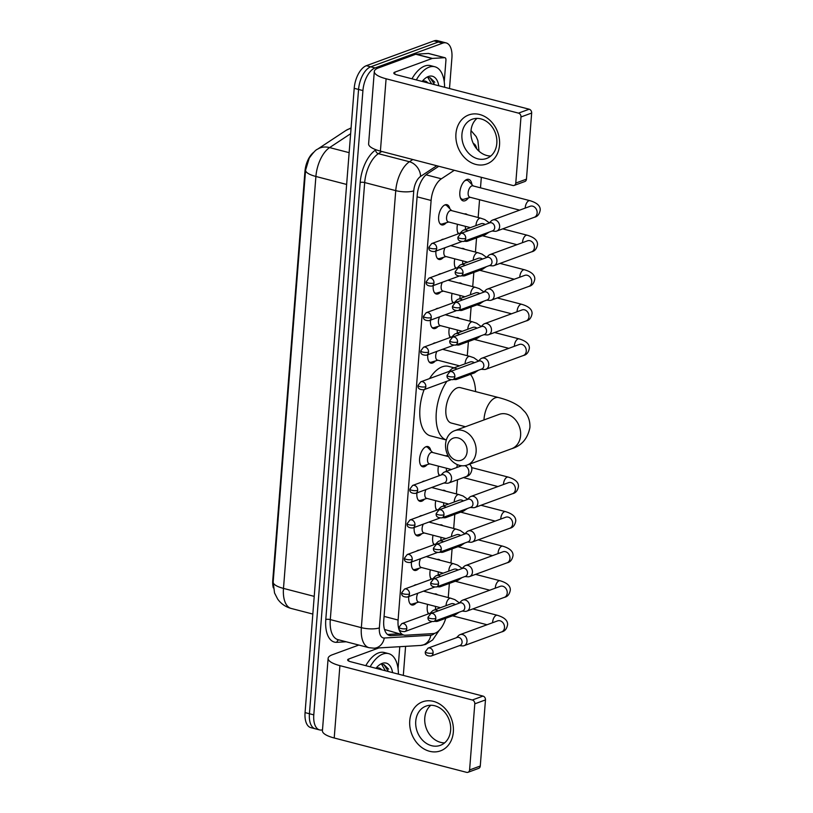 <?xml version="1.0" encoding="UTF-8"?>
<svg xmlns="http://www.w3.org/2000/svg" width="813" height="813" viewBox="0 0 813 813"><rect width="100%" height="100%" fill="white"/><g stroke="black" fill="none" stroke-linecap="round" stroke-linejoin="round"><path stroke-width="1.22" d="M446.185 222.782A10.447 5.285 -75.5 0 1 443.542 224.784A10.447 5.285 -75.5 0 1 441.703 224.906A10.447 5.285 -75.5 0 1 438.847 215.191A10.447 5.285 -75.5 0 1 445.118 204.825A10.447 5.285 -75.5 0 1 446.947 204.693A10.447 5.285 -75.5 0 1 449.833 208.738M443.471 257.325A10.447 5.285 -75.5 0 1 440.819 259.337A10.447 5.285 -75.5 0 1 438.99 259.459A10.447 5.285 -75.5 0 1 435.951 251.054M441.012 240.16A10.447 5.285 -75.5 0 1 442.394 239.378A10.447 5.285 -75.5 0 1 443.725 239.164M440.748 291.877A10.447 5.285 -75.5 0 1 438.105 293.879A10.447 5.285 -75.5 0 1 436.266 294.011A10.447 5.285 -75.5 0 1 433.227 285.607M438.298 274.713A10.447 5.285 -75.5 0 1 439.67 273.93A10.447 5.285 -75.5 0 1 441.012 273.717M438.024 326.43A10.447 5.285 -75.5 0 1 435.382 328.432A10.447 5.285 -75.5 0 1 433.542 328.564A10.447 5.285 -75.5 0 1 430.514 320.159M435.575 309.265A10.447 5.285 -75.5 0 1 436.957 308.483A10.447 5.285 -75.5 0 1 438.288 308.269M435.311 360.982A10.447 5.285 -75.5 0 1 432.668 362.984A10.447 5.285 -75.5 0 1 430.829 363.116A10.447 5.285 -75.5 0 1 427.79 354.712M432.862 343.818A10.447 5.285 -75.5 0 1 434.233 343.025A10.447 5.285 -75.5 0 1 435.575 342.822M427.15 464.64A10.447 5.285 -75.5 0 1 424.508 466.642A10.447 5.285 -75.5 0 1 422.669 466.774A10.447 5.285 -75.5 0 1 419.813 457.048A10.447 5.285 -75.5 0 1 426.083 446.683A10.447 5.285 -75.5 0 1 427.912 446.55A10.447 5.285 -75.5 0 1 430.799 450.595M424.437 499.192A10.447 5.285 -75.5 0 1 421.784 501.194A10.447 5.285 -75.5 0 1 419.955 501.316A10.447 5.285 -75.5 0 1 416.917 492.912M421.977 482.018A10.447 5.285 -75.5 0 1 423.36 481.235A10.447 5.285 -75.5 0 1 424.691 481.022M421.713 533.735A10.447 5.285 -75.5 0 1 419.071 535.747A10.447 5.285 -75.5 0 1 417.232 535.869A10.447 5.285 -75.5 0 1 414.193 527.464M419.264 516.57A10.447 5.285 -75.5 0 1 420.636 515.788A10.447 5.285 -75.5 0 1 421.977 515.574M418.99 568.287A10.447 5.285 -75.5 0 1 416.347 570.289A10.447 5.285 -75.5 0 1 414.508 570.421A10.447 5.285 -75.5 0 1 411.48 562.017M416.541 551.123A10.447 5.285 -75.5 0 1 417.923 550.34A10.447 5.285 -75.5 0 1 419.254 550.127M416.276 602.84A10.447 5.285 -75.5 0 1 413.634 604.842A10.447 5.285 -75.5 0 1 411.795 604.974A10.447 5.285 -75.5 0 1 408.756 596.569M413.817 585.675A10.447 5.285 -75.5 0 1 415.199 584.893A10.447 5.285 -75.5 0 1 416.53 584.679M468.44 197.884A11.108 5.62 -75.5 0 1 465.066 200.73A11.108 5.62 -75.5 0 1 463.115 200.872A11.108 5.62 -75.5 0 1 460.067 190.527A11.108 5.62 -75.5 0 1 466.743 179.5A11.108 5.62 -75.5 0 1 468.695 179.358A11.108 5.62 -75.5 0 1 471.906 184.561M458.349 233.809A11.108 5.62 -75.5 0 1 457.495 224.286M455.626 268.351A11.108 5.62 -75.5 0 1 454.782 258.839M452.912 302.903A11.108 5.62 -75.5 0 1 452.058 293.391M450.189 337.456A11.108 5.62 -75.5 0 1 449.345 327.944M439.315 475.666A11.108 5.62 -75.5 0 1 438.461 466.154M436.591 510.218A11.108 5.62 -75.5 0 1 435.748 500.696M433.878 544.761A11.108 5.62 -75.5 0 1 433.024 535.249M431.154 579.313A11.108 5.62 -75.5 0 1 430.311 569.801M428.441 613.866A11.108 5.62 -75.5 0 1 427.587 604.354M454.294 170.293L441.388 178.799A19.583 9.908 104.5 0 0 431.114 200.465L398.096 620.034A19.583 9.908 104.5 0 0 403.848 635.075A19.583 9.908 104.5 0 0 405.463 635.227L433.248 633.591A19.583 9.908 104.5 0 0 435.077 633.195A19.583 9.908 104.5 0 0 445.768 618.287M313.594 152.407A17.622 8.913 104.5 0 0 304.936 171.482L272.772 580.177A17.622 8.913 104.5 0 0 273.32 587.84M384.498 629.475L403.848 635.075M448.248 597.575L449.365 583.419M450.971 563.023L452.079 548.866M453.684 528.48L454.802 514.314M456.408 493.928L457.516 479.761M467.282 355.718L468.4 341.562M470.005 321.165L471.113 307.009M472.719 286.613L473.837 272.457M475.442 252.071L476.55 237.904M478.156 217.518L479.558 199.724M480.493 187.833L481.326 177.305M437.181 559.446A11.108 5.62 -75.5 0 1 438.786 559.425A11.108 5.62 -75.5 0 1 440.168 560.228M439.904 524.903A11.108 5.62 -75.5 0 1 441.5 524.873A11.108 5.62 -75.5 0 1 442.882 525.676M442.628 490.351A11.108 5.62 -75.5 0 1 444.223 490.32A11.108 5.62 -75.5 0 1 445.605 491.123M445.341 455.798A11.108 5.62 -75.5 0 1 446.937 455.768A11.108 5.62 -75.5 0 1 448.319 456.571M456.215 317.588A11.108 5.62 -75.5 0 1 457.821 317.568A11.108 5.62 -75.5 0 1 459.203 318.361M458.939 283.036A11.108 5.62 -75.5 0 1 460.534 283.015A11.108 5.62 -75.5 0 1 461.916 283.818M461.662 248.493A11.108 5.62 -75.5 0 1 463.258 248.463A11.108 5.62 -75.5 0 1 464.64 249.266M464.375 213.941A11.108 5.62 -75.5 0 1 465.971 213.91A11.108 5.62 -75.5 0 1 467.353 214.713M434.467 593.998A11.108 5.62 -75.5 0 1 436.063 593.978A11.108 5.62 -75.5 0 1 437.445 594.77M322.497 729.83A19.583 9.908 -75.5 0 1 319.55 729.901A19.583 9.908 -75.5 0 1 313.788 714.871L362.923 90.578A19.583 9.908 -75.5 0 1 375.078 67.946L442.699 43.16L438.339 42.022A19.583 9.908 -75.5 0 1 441.784 41.778A19.583 9.908 -75.5 0 0 438.339 42.022L370.718 66.818L438.339 42.022L433.979 40.894A19.583 9.908 -75.5 0 1 437.424 40.65L446.144 42.916A19.583 9.908 -75.5 0 1 451.906 57.947L449.498 88.536M362.923 90.578L358.563 89.44A19.583 9.908 -75.5 0 1 370.718 66.818A19.583 9.908 -75.5 0 0 358.563 89.44L309.428 713.733L358.563 89.44L354.204 88.312A19.583 9.908 -75.5 0 1 366.358 65.69L433.979 40.894M319.55 729.901L315.19 728.773A19.583 9.908 -75.5 0 1 309.428 713.733A19.583 9.908 -75.5 0 0 315.19 728.773L310.83 727.645A19.583 9.908 -75.5 0 1 305.068 712.605L354.204 88.312M405.596 646.345L403.309 675.41M442.699 43.16A19.583 9.908 -75.5 0 1 446.144 42.916M438.796 166.269L427.475 173.728A19.583 9.908 104.5 0 0 417.201 195.394L383.756 620.451A19.583 9.908 104.5 0 0 389.508 635.492A19.583 9.908 104.5 0 0 391.124 635.644L403.268 634.923M398.909 633.794L387.506 634.465M370.149 666.802A32.632 16.514 -75.5 0 1 382.913 654.038A32.632 16.514 -75.5 0 1 388.655 653.632A32.632 16.514 -75.5 0 1 398.421 674.14M365.789 665.674A32.632 16.514 -75.5 0 1 378.553 652.9A32.632 16.514 -75.5 0 1 384.295 652.504L388.655 653.632M375.952 668.306A22.845 11.555 -75.5 0 1 378.543 665.613A22.845 11.555 -75.5 0 1 382.181 663.388A22.845 11.555 -75.5 0 1 392.618 672.636M376.114 668.256A16.321 8.252 -75.5 0 1 376.236 668.215A16.321 8.252 -75.5 0 1 379.112 668.012A16.321 8.252 -75.5 0 1 381.704 669.8M380.901 669.597L378.909 667.961M388.604 669.129L383.98 664.638L381.764 664.526L385.423 670.766M388.462 671.558L383.858 664.607M453.339 731.995A26.107 21.25 69.9 0 1 429.579 751.283A26.107 21.25 69.9 0 1 409.752 720.674A26.107 21.25 69.9 0 1 433.512 701.385A26.107 21.25 69.9 0 1 453.339 731.995M415.748 721.202A20.884 17.002 -110.1 0 0 440.382 745.338A20.884 17.002 -110.1 0 0 450.626 730.257A20.884 17.002 -110.1 0 0 426.002 706.121A20.884 17.002 -110.1 0 0 415.748 721.202M444.599 742.879A20.884 17.002 69.9 0 1 424.782 717.899A20.884 17.002 69.9 0 1 430.809 705.267M399.762 646.691A3.262 1.646 104.5 0 1 399.752 647.097L398.055 668.652M358.818 645.055L332.344 654.76A26.107 7.439 4.5 0 0 328.117 658.367A26.107 7.439 4.5 0 0 339.905 665.644L472.312 700.003L482.993 696.091L350.586 661.721A6.524 1.86 -175.5 0 1 347.639 659.912A6.524 1.86 -175.5 0 1 348.696 659.008L378.929 647.92M328.117 658.367L322.426 730.714A26.107 7.439 4.5 0 0 334.214 737.991L466.621 772.35A3.262 2.652 -110.1 0 0 467.993 772.299A3.262 2.652 -110.1 0 0 469.589 769.941L480.27 766.029A3.262 2.652 69.9 0 1 478.664 768.376L467.993 772.299M482.993 696.091A3.262 2.652 69.9 0 1 485.473 699.912L474.792 703.834L469.589 769.941M474.792 703.834A3.262 2.652 -110.1 0 0 472.312 700.003M485.473 699.912L480.27 766.029M416.337 79.928A32.632 16.514 -75.5 0 1 429.101 67.164A32.632 16.514 -75.5 0 1 434.843 66.757A32.632 16.514 -75.5 0 1 444.609 87.265M411.978 78.8A32.632 16.514 -75.5 0 1 424.742 66.036A32.632 16.514 -75.5 0 1 430.484 65.629L434.843 66.757M422.14 81.432A22.845 11.555 -75.5 0 1 424.732 78.739A22.845 11.555 -75.5 0 1 428.36 76.513A22.845 11.555 -75.5 0 1 438.807 85.761M422.303 81.381A16.321 8.252 -75.5 0 1 422.425 81.341A16.321 8.252 -75.5 0 1 425.301 81.137A16.321 8.252 -75.5 0 1 427.882 82.926M427.089 82.723L425.097 81.087M434.792 82.265L430.168 77.763L427.953 77.652L431.612 83.891M434.65 84.684L430.047 77.733M467.099 451.733A11.748 9.563 -110.1 0 0 458.176 437.963A11.748 9.563 -110.1 0 0 447.485 446.642A11.748 9.563 -110.1 0 0 456.408 460.412A11.748 9.563 -110.1 0 0 467.099 451.733M445.595 443.928A18.272 14.878 69.9 0 1 454.558 430.727A18.272 14.878 69.9 0 1 476.113 451.845A18.272 14.878 69.9 0 1 467.15 465.046A18.272 14.878 69.9 0 1 445.595 443.928M499.304 414.325L499.05 414.417A18.272 14.878 -110.1 0 1 520.605 435.534A18.272 14.878 -110.1 0 1 511.631 448.725C521.499 445.839 527.586 438.786 529.913 427.597C530.208 421.815 528.663 416.713 525.279 412.293L520.879 407.73C515.798 403.482 508.369 400.098 498.593 397.567L460.453 387.669A18.272 9.248 104.5 0 0 457.241 387.892A18.272 9.248 104.5 0 0 446.266 406.033A18.272 9.248 104.5 0 0 451.276 423.045L465.463 426.734M470.432 374.366A35.894 18.16 -75.5 0 1 475.585 391.602M429.538 378.584A35.894 18.16 -75.5 0 1 442.211 366.815A35.894 18.16 -75.5 0 1 448.532 366.368L454.142 367.822M446.337 439.955A35.894 18.16 -75.5 0 1 436.103 416.591A35.894 18.16 -75.5 0 1 446.937 381.246M446.337 439.975L430.494 435.859A35.894 18.16 -75.5 0 1 424.122 389.61M459.406 645.664L462.414 645.898A5.874 4.787 -110.1 0 0 464.111 645.674A5.874 4.787 -110.1 0 0 466.997 641.427A5.874 4.787 -110.1 0 0 462.536 634.547A5.874 4.787 -110.1 0 0 460.067 634.638A5.874 4.787 -110.1 0 0 458.623 635.573L456.489 637.697M433.105 653.002A4.238 3.455 -110.1 0 1 431.022 656.071L459.995 645.441A4.238 3.455 -110.1 0 0 462.079 642.382A4.238 3.455 -110.1 0 0 458.857 637.412A4.238 3.455 -110.1 0 0 457.069 637.483L428.105 648.103L425.331 651.752A4.238 1.209 -175.5 0 0 427.252 652.93A4.238 1.209 4.5 0 0 433.105 653.002A4.238 3.455 -110.1 0 0 428.105 648.103M427.587 611.904A9.786 4.949 104.5 0 0 429.051 613.642M435.626 606.437A5.874 2.967 104.5 0 0 435.616 609.496M462.13 611.112L465.127 611.346A5.874 4.787 -110.1 0 0 466.835 611.122A5.874 4.787 -110.1 0 0 469.711 606.874A5.874 4.787 -110.1 0 0 465.249 599.994A5.874 4.787 -110.1 0 0 462.79 600.096A5.874 4.787 -110.1 0 0 461.347 601.02L459.203 603.144M435.819 618.449A4.238 3.455 -110.1 0 1 433.746 621.518L462.709 610.898A4.238 3.455 -110.1 0 0 464.792 607.829A4.238 3.455 -110.1 0 0 461.571 602.86A4.238 3.455 -110.1 0 0 459.792 602.931L430.819 613.551L428.055 617.199A4.238 1.209 -175.5 0 0 429.965 618.378A4.238 1.209 4.5 0 0 435.819 618.449A4.238 3.455 -110.1 0 0 430.819 613.551M430.311 577.352A9.786 4.949 104.5 0 0 431.774 579.09M438.339 571.885A5.874 2.967 104.5 0 0 438.329 574.943M464.843 576.559L467.851 576.793A5.874 4.787 -110.1 0 0 469.548 576.569A5.874 4.787 -110.1 0 0 472.434 572.332A5.874 4.787 -110.1 0 0 467.973 565.442A5.874 4.787 -110.1 0 0 465.514 565.543A5.874 4.787 -110.1 0 0 464.06 566.468L461.926 568.592M438.542 583.897A4.238 3.455 -110.1 0 1 436.459 586.966L465.432 576.346A4.238 3.455 -110.1 0 0 467.516 573.277A4.238 3.455 -110.1 0 0 464.294 568.307A4.238 3.455 -110.1 0 0 462.516 568.378L433.542 578.998L430.768 582.647A4.238 1.209 -175.5 0 0 432.689 583.825A4.238 1.209 4.5 0 0 438.542 583.897A4.238 3.455 -110.1 0 0 433.542 578.998M433.034 542.799A9.786 4.949 104.5 0 0 434.488 544.537M441.063 537.332A5.874 2.967 104.5 0 0 441.053 540.401M467.566 542.007L470.575 542.251A5.874 4.787 -110.1 0 0 472.272 542.017A5.874 4.787 -110.1 0 0 475.158 537.779A5.874 4.787 -110.1 0 0 470.697 530.889A5.874 4.787 -110.1 0 0 468.227 530.991A5.874 4.787 -110.1 0 0 466.784 531.915L464.64 534.039M441.266 549.354A4.238 3.455 -110.1 0 1 439.183 552.413L468.156 541.793A4.238 3.455 -110.1 0 0 470.229 538.724A4.238 3.455 -110.1 0 0 467.008 533.755A4.238 3.455 -110.1 0 0 465.229 533.826L436.256 544.446L433.492 548.094A4.238 1.209 -175.5 0 0 435.402 549.283A4.238 1.209 4.5 0 0 441.266 549.354A4.238 3.455 -110.1 0 0 436.256 544.446M435.748 508.247A9.786 4.949 104.5 0 0 437.211 509.985M443.786 502.79A5.874 2.967 104.5 0 0 443.776 505.849M470.28 507.454L473.288 507.698A5.874 4.787 -110.1 0 0 474.995 507.464A5.874 4.787 -110.1 0 0 477.871 503.227A5.874 4.787 -110.1 0 0 473.41 496.337A5.874 4.787 -110.1 0 0 470.951 496.438A5.874 4.787 -110.1 0 0 469.497 497.363L467.363 499.487M443.979 514.802A4.238 3.455 -110.1 0 1 441.896 517.861L470.869 507.241A4.238 3.455 -110.1 0 0 472.953 504.172A4.238 3.455 -110.1 0 0 469.731 499.202A4.238 3.455 -110.1 0 0 467.953 499.273L438.979 509.893L436.205 513.552A4.238 1.209 -175.5 0 0 438.126 514.731A4.238 1.209 4.5 0 0 443.979 514.802A4.238 3.455 -110.1 0 0 438.979 509.893M438.471 473.694A9.786 4.949 104.5 0 0 439.935 475.442M446.5 468.237A5.874 2.967 104.5 0 0 446.489 471.296M481.164 369.254L484.172 369.488A5.874 4.787 -110.1 0 0 485.869 369.265A5.874 4.787 -110.1 0 0 488.755 365.017A5.874 4.787 -110.1 0 0 484.284 358.137A5.874 4.787 -110.1 0 0 481.824 358.228A5.874 4.787 -110.1 0 0 480.381 359.163L478.237 361.287M454.853 376.592A4.238 3.455 -110.1 0 1 452.78 379.661L481.743 369.031A4.238 3.455 -110.1 0 0 483.826 365.972A4.238 3.455 -110.1 0 0 480.605 361.002A4.238 3.455 -110.1 0 0 478.827 361.074L449.853 371.693L447.089 375.342A4.238 1.209 -175.5 0 0 449 376.521A4.238 1.209 4.5 0 0 454.853 376.592A4.238 3.455 -110.1 0 0 449.853 371.693M449.345 335.495A9.786 4.949 104.5 0 0 450.809 337.232M457.373 330.027A5.874 2.967 104.5 0 0 457.373 333.086M483.877 334.702L486.885 334.936A5.874 4.787 -110.1 0 0 488.593 334.712A5.874 4.787 -110.1 0 0 491.469 330.464A5.874 4.787 -110.1 0 0 487.007 323.584A5.874 4.787 -110.1 0 0 484.548 323.686A5.874 4.787 -110.1 0 0 483.095 324.611L480.961 326.735M457.577 342.039A4.238 3.455 -110.1 0 1 455.493 345.108L484.467 334.489A4.238 3.455 -110.1 0 0 486.55 331.419A4.238 3.455 -110.1 0 0 483.329 326.45A4.238 3.455 -110.1 0 0 481.55 326.521L452.577 337.141L449.802 340.789A4.238 1.209 -175.5 0 0 451.723 341.968A4.238 1.209 4.5 0 0 457.577 342.039A4.238 3.455 -110.1 0 0 452.577 337.141M452.069 300.942A9.786 4.949 104.5 0 0 453.522 302.68M460.097 295.475A5.874 2.967 104.5 0 0 460.087 298.534M486.601 300.149L489.609 300.383A5.874 4.787 -110.1 0 0 491.306 300.16A5.874 4.787 -110.1 0 0 494.192 295.922A5.874 4.787 -110.1 0 0 489.731 289.032A5.874 4.787 -110.1 0 0 487.261 289.133A5.874 4.787 -110.1 0 0 485.818 290.058L483.674 292.182M460.3 307.487A4.238 3.455 -110.1 0 1 458.217 310.556L487.19 299.936A4.238 3.455 -110.1 0 0 489.263 296.867A4.238 3.455 -110.1 0 0 486.042 291.897A4.238 3.455 -110.1 0 0 484.263 291.969L455.29 302.588L452.526 306.237A4.238 1.209 -175.5 0 0 454.437 307.416A4.238 1.209 4.5 0 0 460.3 307.487A4.238 3.455 -110.1 0 0 455.29 302.588M454.782 266.39A9.786 4.949 104.5 0 0 456.245 268.127M462.821 260.922A5.874 2.967 104.5 0 0 462.81 263.991M489.314 265.597L492.322 265.841A5.874 4.787 -110.1 0 0 494.03 265.607A5.874 4.787 -110.1 0 0 496.906 261.369A5.874 4.787 -110.1 0 0 492.444 254.479A5.874 4.787 -110.1 0 0 489.985 254.581A5.874 4.787 -110.1 0 0 488.542 255.506L486.398 257.63M463.014 272.944A4.238 3.455 -110.1 0 1 460.93 276.003L489.904 265.384A4.238 3.455 -110.1 0 0 491.987 262.314A4.238 3.455 -110.1 0 0 488.765 257.345A4.238 3.455 -110.1 0 0 486.987 257.416L458.014 268.036L455.239 271.684A4.238 1.209 -175.5 0 0 457.16 272.873A4.238 1.209 4.5 0 0 463.014 272.944A4.238 3.455 -110.1 0 0 458.014 268.036M457.506 231.837A9.786 4.949 104.5 0 0 458.969 233.575M465.534 226.38A5.874 2.967 104.5 0 0 465.524 229.439M473.257 185.953L468.573 181.136A9.786 4.949 104.5 0 0 467.272 180.354A9.786 4.949 104.5 0 0 465.554 180.476A9.786 4.949 104.5 0 0 464.426 181.086M530.31 206.238L530.218 206.268A5.874 4.787 -110.1 0 1 537.159 212.701A5.874 4.787 -110.1 0 1 537.139 213.057A5.874 4.787 -110.1 0 1 534.263 217.305C537.474 216.675 539.466 214.236 540.228 209.988C540.401 205.882 536.966 202.772 529.934 200.669L472.831 185.842A5.874 2.967 104.5 0 0 471.794 185.913A5.874 2.967 104.5 0 0 468.268 191.746A5.874 2.967 104.5 0 0 469.873 197.213L519.67 210.14M492.038 231.044L495.046 231.288A5.874 4.787 -110.1 0 0 496.743 231.055A5.874 4.787 -110.1 0 0 499.629 226.817A5.874 4.787 -110.1 0 0 495.168 219.927A5.874 4.787 -110.1 0 0 492.698 220.028A5.874 4.787 -110.1 0 0 491.255 220.953L489.121 223.077M465.737 238.392A4.238 3.455 -110.1 0 1 463.654 241.451L492.627 230.831A4.238 3.455 -110.1 0 0 494.711 227.762A4.238 3.455 -110.1 0 0 491.479 222.792A4.238 3.455 -110.1 0 0 489.7 222.864L460.737 233.483L457.963 237.142A4.238 1.209 -175.5 0 0 459.884 238.321A4.238 1.209 4.5 0 0 465.737 238.392A4.238 3.455 -110.1 0 0 460.737 233.483M460.219 197.285A9.786 4.949 104.5 0 0 462.353 199.307A9.786 4.949 104.5 0 0 463.867 199.256A9.786 4.949 104.5 0 0 464.081 199.185M415.514 585.055A9.786 4.949 104.5 0 0 414.833 585.045M437.963 610.929A5.874 4.787 -110.1 0 0 436.215 610.085A5.874 4.787 -110.1 0 0 433.746 610.187A5.874 4.787 -110.1 0 0 432.303 611.112L430.168 613.236M432.486 612.941A4.238 3.455 -110.1 0 0 430.748 613.022L401.785 623.642L399.01 627.29A4.238 1.209 -175.5 0 0 400.931 628.469A4.238 1.209 4.5 0 0 406.785 628.54A4.238 3.455 -110.1 0 0 401.785 623.642M410.006 603.653A9.786 4.949 104.5 0 0 410.87 604.059A9.786 4.949 104.5 0 0 412.384 604.008A9.786 4.949 104.5 0 0 412.587 603.937M417.872 593.226A5.874 2.967 104.5 0 0 418.39 601.966L440.504 607.707M434.335 621.305L436.093 621.437A5.874 4.787 -110.1 0 0 437.79 621.213A5.874 4.787 -110.1 0 0 440.036 619.211M417.811 550.381L418.258 550.492A9.786 4.949 104.5 0 0 417.547 550.492M440.687 576.376A5.874 4.787 -110.1 0 0 438.929 575.533A5.874 4.787 -110.1 0 0 436.469 575.634A5.874 4.787 -110.1 0 0 435.026 576.559L432.882 578.683M435.209 578.389A4.238 3.455 -110.1 0 0 433.471 578.47L404.498 589.09L401.734 592.738A4.238 1.209 -175.5 0 0 403.644 593.927A4.238 1.209 4.5 0 0 409.498 593.988A4.238 3.455 -110.1 0 0 404.498 589.09M412.719 569.1A9.786 4.949 104.5 0 0 413.583 569.507A9.786 4.949 104.5 0 0 415.097 569.456A9.786 4.949 104.5 0 0 415.311 569.385M420.585 558.673A5.874 2.967 104.5 0 0 421.104 567.413L443.227 573.155M437.048 586.752L438.807 586.884A5.874 4.787 -110.1 0 0 440.514 586.661A5.874 4.787 -110.1 0 0 442.76 584.659M420.951 515.95A9.786 4.949 104.5 0 0 420.27 515.94M443.4 541.824A5.874 4.787 -110.1 0 0 441.652 540.98A5.874 4.787 -110.1 0 0 439.193 541.082A5.874 4.787 -110.1 0 0 437.74 542.007L435.605 544.131M437.933 543.836A4.238 3.455 -110.1 0 0 436.195 543.917L407.222 554.537L404.447 558.185A4.238 1.209 -175.5 0 0 406.368 559.374A4.238 1.209 4.5 0 0 412.221 559.446A4.238 3.455 -110.1 0 0 407.222 554.537M415.443 534.548A9.786 4.949 104.5 0 0 416.307 534.954A9.786 4.949 104.5 0 0 417.821 534.903A9.786 4.949 104.5 0 0 418.024 534.832M423.309 524.121A5.874 2.967 104.5 0 0 423.827 532.861L445.941 538.602M439.772 552.2L441.53 552.342A5.874 4.787 -110.1 0 0 443.227 552.108A5.874 4.787 -110.1 0 0 445.473 550.106M423.258 481.276L423.695 481.387A9.786 4.949 104.5 0 0 422.994 481.387M446.124 507.282A5.874 4.787 -110.1 0 0 444.376 506.428A5.874 4.787 -110.1 0 0 441.906 506.529A5.874 4.787 -110.1 0 0 440.463 507.454L438.319 509.578M440.646 509.284A4.238 3.455 -110.1 0 0 438.908 509.365L409.935 519.985L407.171 523.643A4.238 1.209 -175.5 0 0 409.081 524.822A4.238 1.209 4.5 0 0 414.945 524.893A4.238 3.455 -110.1 0 0 409.935 519.985M418.156 499.995A9.786 4.949 104.5 0 0 419.02 500.401A9.786 4.949 104.5 0 0 420.534 500.351A9.786 4.949 104.5 0 0 420.748 500.29M426.022 489.568A5.874 2.967 104.5 0 0 426.551 498.308L448.664 504.05M442.485 517.647L444.254 517.79A5.874 4.787 -110.1 0 0 445.951 517.556A5.874 4.787 -110.1 0 0 448.197 515.554M432.648 452.506L427.963 447.689A9.786 4.949 104.5 0 0 426.662 446.906A9.786 4.949 104.5 0 0 425.707 446.835M448.603 456.642L432.221 452.394A5.874 2.967 104.5 0 0 431.185 452.465A5.874 2.967 104.5 0 0 427.658 458.288A5.874 2.967 104.5 0 0 429.264 463.766L451.378 469.497M443.959 482.993L446.967 483.237A5.874 4.787 -110.1 0 0 448.674 483.003A5.874 4.787 -110.1 0 0 451.55 478.766A5.874 4.787 -110.1 0 0 447.089 471.875A5.874 4.787 -110.1 0 0 444.63 471.977A5.874 4.787 -110.1 0 0 443.176 472.902L441.042 475.026M417.658 490.341A4.238 3.455 -110.1 0 1 415.575 493.4L444.548 482.78A4.238 3.455 -110.1 0 0 446.632 479.721A4.238 3.455 -110.1 0 0 443.41 474.741A4.238 3.455 -110.1 0 0 441.632 474.812L412.658 485.432L409.884 489.091A4.238 1.209 -175.5 0 0 411.805 490.269A4.238 1.209 4.5 0 0 417.658 490.341A4.238 3.455 -110.1 0 0 412.658 485.432M420.88 465.443A9.786 4.949 104.5 0 0 421.744 465.859A9.786 4.949 104.5 0 0 423.258 465.798A9.786 4.949 104.5 0 0 423.471 465.737M434.132 343.066L434.569 343.188A9.786 4.949 104.5 0 0 433.868 343.188M456.997 369.072A5.874 4.787 -110.1 0 0 455.25 368.228A5.874 4.787 -110.1 0 0 452.78 368.319A5.874 4.787 -110.1 0 0 451.337 369.254L449.203 371.378M451.52 371.084A4.238 3.455 -110.1 0 0 449.782 371.165L420.819 381.785L418.045 385.433A4.238 1.209 -175.5 0 0 419.965 386.612A4.238 1.209 4.5 0 0 425.819 386.683A4.238 3.455 -110.1 0 0 420.819 381.785M429.04 361.795A9.786 4.949 104.5 0 0 429.904 362.202A9.786 4.949 104.5 0 0 431.418 362.151A9.786 4.949 104.5 0 0 431.622 362.08M436.906 351.368A5.874 2.967 104.5 0 0 437.424 360.108L459.538 365.85M453.369 379.437L455.128 379.58A5.874 4.787 -110.1 0 0 456.825 379.356A5.874 4.787 -110.1 0 0 459.071 377.354M437.262 308.645A9.786 4.949 104.5 0 0 436.591 308.635M459.721 334.519A5.874 4.787 -110.1 0 0 457.963 333.676A5.874 4.787 -110.1 0 0 455.504 333.777A5.874 4.787 -110.1 0 0 454.061 334.702L451.916 336.826M454.243 336.531A4.238 3.455 -110.1 0 0 452.506 336.612L423.532 347.232L420.768 350.881A4.238 1.209 -175.5 0 0 422.679 352.059A4.238 1.209 4.5 0 0 428.532 352.131A4.238 3.455 -110.1 0 0 423.532 347.232M431.754 327.243A9.786 4.949 104.5 0 0 432.618 327.649A9.786 4.949 104.5 0 0 434.132 327.598A9.786 4.949 104.5 0 0 434.345 327.527M439.62 316.816A5.874 2.967 104.5 0 0 440.148 325.556L462.262 331.298M456.083 344.895L457.851 345.027A5.874 4.787 -110.1 0 0 459.548 344.803A5.874 4.787 -110.1 0 0 461.794 342.801M439.985 274.093A9.786 4.949 104.5 0 0 439.305 274.083M462.434 299.967A5.874 4.787 -110.1 0 0 460.686 299.123A5.874 4.787 -110.1 0 0 458.227 299.225A5.874 4.787 -110.1 0 0 456.774 300.149L454.64 302.273M456.967 301.979A4.238 3.455 -110.1 0 0 455.229 302.06L426.256 312.68L423.482 316.328A4.238 1.209 -175.5 0 0 425.402 317.517A4.238 1.209 4.5 0 0 431.256 317.578A4.238 3.455 -110.1 0 0 426.256 312.68M434.477 292.69A9.786 4.949 104.5 0 0 435.341 293.097A9.786 4.949 104.5 0 0 436.855 293.046A9.786 4.949 104.5 0 0 437.059 292.975M442.343 282.263A5.874 2.967 104.5 0 0 442.861 291.003L464.975 296.745M458.806 310.342L460.565 310.475A5.874 4.787 -110.1 0 0 462.262 310.251A5.874 4.787 -110.1 0 0 464.508 308.249M442.292 239.418L442.729 239.53A9.786 4.949 104.5 0 0 442.028 239.53M465.158 265.414A5.874 4.787 -110.1 0 0 463.41 264.571A5.874 4.787 -110.1 0 0 460.941 264.672A5.874 4.787 -110.1 0 0 459.497 265.597L457.353 267.721M459.68 267.426A4.238 3.455 -110.1 0 0 457.943 267.507L428.969 278.127L426.205 281.776A4.238 1.209 -175.5 0 0 428.116 282.965A4.238 1.209 4.5 0 0 433.979 283.036A4.238 3.455 -110.1 0 0 428.969 278.127M437.191 258.138A9.786 4.949 104.5 0 0 438.055 258.544A9.786 4.949 104.5 0 0 439.579 258.493A9.786 4.949 104.5 0 0 439.782 258.422M445.057 247.711A5.874 2.967 104.5 0 0 445.585 256.451L467.699 262.193M461.52 275.79L463.288 275.932A5.874 4.787 -110.1 0 0 464.985 275.698A5.874 4.787 -110.1 0 0 467.231 273.696M451.682 210.648L446.998 205.821A9.786 4.949 104.5 0 0 445.697 205.049A9.786 4.949 104.5 0 0 444.741 204.978M475.971 225.608A5.874 2.967 104.5 0 1 475.981 225.374A5.874 2.967 104.5 0 1 479.64 218.24A5.874 2.967 104.5 0 1 480.676 218.169L451.256 210.537A5.874 2.967 104.5 0 0 450.219 210.608A5.874 2.967 104.5 0 0 446.693 216.431A5.874 2.967 104.5 0 0 448.298 221.898L470.412 227.64M467.882 230.872A5.874 4.787 -110.1 0 0 466.123 230.018A5.874 4.787 -110.1 0 0 463.664 230.12A5.874 4.787 -110.1 0 0 462.221 231.044L460.077 233.168M462.404 232.874A4.238 3.455 -110.1 0 0 460.666 232.955L431.693 243.575L428.918 247.233A4.238 1.209 -175.5 0 0 430.839 248.412A4.238 1.209 4.5 0 0 436.693 248.483A4.238 3.455 -110.1 0 0 431.693 243.575M439.914 223.585A9.786 4.949 104.5 0 0 440.778 223.992A9.786 4.949 104.5 0 0 442.292 223.941A9.786 4.949 104.5 0 0 442.506 223.88M464.243 241.237L466.001 241.38A5.874 4.787 -110.1 0 0 467.709 241.146A5.874 4.787 -110.1 0 0 469.944 239.144M499.528 145.121A26.107 21.25 69.9 0 1 475.768 164.409A26.107 21.25 69.9 0 1 455.941 133.81A26.107 21.25 69.9 0 1 479.69 114.511A26.107 21.25 69.9 0 1 499.528 145.121M461.936 134.338A20.884 17.002 -110.1 0 0 486.56 158.474A20.884 17.002 -110.1 0 0 496.814 143.383A20.884 17.002 -110.1 0 0 472.19 119.247A20.884 17.002 -110.1 0 0 461.936 134.338M490.788 156.015A20.884 17.002 69.9 0 1 470.971 131.025A20.884 17.002 69.9 0 1 476.997 118.393M432.404 58.424A3.262 1.646 104.5 0 0 432.099 58.485L415.748 54.247A3.262 1.646 -75.5 0 1 416.053 54.176L432.404 58.424L444.711 57.693A3.262 1.646 104.5 0 1 444.975 57.723A3.262 1.646 104.5 0 1 445.941 60.223L444.244 81.788M415.748 54.247L378.533 67.896A26.107 7.439 4.5 0 0 374.305 71.503A26.107 7.439 4.5 0 0 386.094 78.77L518.501 113.129L529.182 109.216L396.774 74.857A6.524 1.86 -175.5 0 1 393.827 73.038A6.524 1.86 -175.5 0 1 394.884 72.133L432.099 58.485M416.053 54.176L428.36 53.455A3.262 1.646 -75.5 0 1 428.634 53.475A3.262 1.646 -75.5 0 1 428.878 53.587M374.305 71.503L368.614 143.85A26.107 7.439 4.5 0 0 380.403 151.116L512.81 185.476A3.262 2.652 -110.1 0 0 514.182 185.425A3.262 2.652 -110.1 0 0 515.777 183.067L526.458 179.155A3.262 2.652 69.9 0 1 524.852 181.512L514.182 185.425M529.182 109.216A3.262 2.652 69.9 0 1 531.661 113.048L520.981 116.96L515.777 183.067M520.981 116.96A3.262 2.652 -110.1 0 0 518.501 113.129M531.661 113.048L526.458 179.155M272.772 580.177L273.3 580.319M304.936 171.482L305.475 171.624M384.071 616.396L398.096 620.034M417.089 196.827L431.114 200.465M426.063 174.825L441.388 178.799M305.607 169.978A22.845 6.514 4.5 0 0 305.586 170.11A22.845 6.514 4.5 0 0 315.901 176.472L283.483 588.399A22.845 6.514 -175.5 0 1 273.168 582.037A22.845 6.514 -175.5 0 1 273.188 581.905M314.225 596.376L283.483 588.399A26.107 13.211 104.5 0 0 291.166 608.449C285.536 606.905 281.034 603.785 277.67 599.079L274.53 592.962L273.168 582.037L305.586 170.11L309.225 158.169C313.137 152.651 315.901 149.673 317.497 149.226A22.845 17.185 56.6 0 1 329.6 147.59A26.107 13.211 104.5 0 0 315.901 176.472L346.643 184.449M350.637 133.718L329.6 147.59L349.143 152.661M317.497 149.226L345.932 130.466A22.845 17.185 56.6 0 1 351.043 128.464M305.068 712.605L313.788 714.871M366.358 65.69L375.078 67.946M436.764 165.74L420.606 176.401A13.049 6.606 104.5 0 0 413.756 190.842L379.366 627.87A13.049 6.606 104.5 0 0 384.285 638.002L430.809 635.248A13.049 6.606 104.5 0 0 432.038 634.983A13.049 6.606 104.5 0 0 434.488 633.378M346.175 641.772L336.846 642.331A29.37 14.858 -75.5 0 1 325.789 619.536L360.179 182.508A29.37 14.858 -75.5 0 1 375.596 150.019L375.992 149.755M369.031 647.707A26.107 13.211 -75.5 0 1 361.348 627.656L330.291 619.597A26.107 13.211 104.5 0 0 337.964 639.648L369.031 647.707L374.153 648.205L420.687 645.451A13.049 11.108 86.6 0 0 430.809 635.248M379.366 627.87A13.049 3.719 -175.5 0 1 361.348 627.656L395.748 190.628A26.107 13.211 -75.5 0 1 409.447 161.746L378.38 153.677A26.107 13.211 104.5 0 0 364.681 182.559L330.291 619.597A3.262 0.935 4.5 0 0 325.789 619.536M420.606 176.401A13.049 9.817 56.6 0 0 409.447 161.746L412.801 159.521M381.744 151.462L378.38 153.677A3.262 2.459 -123.4 0 1 375.596 150.019M413.756 190.842A13.049 3.719 -175.5 0 1 395.748 190.628L364.681 182.559A3.262 0.935 4.5 0 0 360.179 182.508M476.672 148.779A13.049 6.606 104.5 0 0 473.308 143.464M338.838 639.872A3.262 2.774 -93.4 0 0 336.846 642.331M384.285 638.002A13.049 11.108 86.6 0 1 374.153 648.205M388.025 634.841L391.124 635.644M339.905 665.644L334.214 737.991M348.696 659.008L348.543 660.969M498.593 397.567A18.272 9.248 104.5 0 0 495.381 397.791A18.272 9.248 104.5 0 0 484.04 418.908A18.272 9.248 104.5 0 0 483.979 419.945M472.82 608.927L497.302 615.278A5.874 2.967 104.5 0 0 496.265 615.35A5.874 2.967 104.5 0 0 492.597 622.494A5.874 2.967 104.5 0 0 492.597 622.717M497.302 615.278C504.334 617.382 507.769 620.492 507.597 624.608C506.834 628.856 504.843 631.284 501.631 631.914A5.874 4.787 -110.1 0 0 504.507 627.677A5.874 4.787 -110.1 0 0 504.527 627.321A5.874 4.787 -110.1 0 0 497.586 620.888L497.678 620.858M475.544 574.374L500.025 580.726A5.874 2.967 104.5 0 0 498.989 580.797A5.874 2.967 104.5 0 0 495.32 587.941A5.874 2.967 104.5 0 0 495.31 588.165M500.025 580.726C507.058 582.83 510.483 585.939 510.32 590.055C509.548 594.303 507.556 596.742 504.345 597.362A5.874 4.787 -110.1 0 0 507.231 593.124A5.874 4.787 -110.1 0 0 507.251 592.768A5.874 4.787 -110.1 0 0 500.3 586.336L500.401 586.305M478.257 539.822L502.739 546.173A5.874 2.967 104.5 0 0 501.702 546.245A5.874 2.967 104.5 0 0 498.044 553.389A5.874 2.967 104.5 0 0 498.034 553.612M502.739 546.173C509.771 548.277 513.206 551.387 513.033 555.503C512.271 559.75 510.279 562.19 507.068 562.82A5.874 4.787 -110.1 0 0 509.944 558.572A5.874 4.787 -110.1 0 0 509.964 558.216A5.874 4.787 -110.1 0 0 503.023 551.783L503.125 551.753M480.981 505.269L505.462 511.621A5.874 2.967 104.5 0 0 504.426 511.702A5.874 2.967 104.5 0 0 500.757 518.836A5.874 2.967 104.5 0 0 500.747 519.06M505.462 511.621C512.495 513.725 515.93 516.834 515.757 520.95C514.985 525.198 513.003 527.637 509.781 528.267A5.874 4.787 -110.1 0 0 512.668 524.019A5.874 4.787 -110.1 0 0 512.688 523.663A5.874 4.787 -110.1 0 0 505.737 517.231L505.838 517.2M471.743 467.617L508.176 477.079A5.874 2.967 104.5 0 0 507.149 477.15A5.874 2.967 104.5 0 0 503.481 484.284A5.874 2.967 104.5 0 0 503.471 484.507M508.176 477.079C515.208 479.182 518.643 482.292 518.47 486.398C517.708 490.646 515.716 493.085 512.505 493.715A5.874 4.787 -110.1 0 0 515.391 489.467A5.874 4.787 -110.1 0 0 515.401 489.111A5.874 4.787 -110.1 0 0 508.46 482.678L508.562 482.648M494.578 332.517L519.06 338.869A5.874 2.967 104.5 0 0 518.023 338.94A5.874 2.967 104.5 0 0 514.355 346.084A5.874 2.967 104.5 0 0 514.344 346.308M519.06 338.869C526.092 340.972 529.517 344.082 529.354 348.198C528.582 352.446 526.59 354.875 523.379 355.505A5.874 4.787 -110.1 0 0 526.265 351.267A5.874 4.787 -110.1 0 0 526.285 350.911A5.874 4.787 -110.1 0 0 519.334 344.478L519.436 344.448M497.292 297.965L521.773 304.316A5.874 2.967 104.5 0 0 520.737 304.387A5.874 2.967 104.5 0 0 517.078 311.531A5.874 2.967 104.5 0 0 517.068 311.755M521.773 304.316C528.806 306.42 532.241 309.529 532.068 313.645C531.306 317.893 529.314 320.332 526.102 320.952A5.874 4.787 -110.1 0 0 528.978 316.714A5.874 4.787 -110.1 0 0 528.999 316.359A5.874 4.787 -110.1 0 0 522.058 309.926L522.159 309.895M500.015 263.412L524.497 269.764A5.874 2.967 104.5 0 0 523.46 269.835A5.874 2.967 104.5 0 0 519.792 276.979A5.874 2.967 104.5 0 0 519.781 277.203M524.497 269.764C531.529 271.867 534.964 274.977 534.791 279.093C534.019 283.341 532.037 285.78 528.816 286.41A5.874 4.787 -110.1 0 0 531.702 282.162A5.874 4.787 -110.1 0 0 531.722 281.806A5.874 4.787 -110.1 0 0 524.771 275.373L524.873 275.343M502.729 228.859L527.21 235.211A5.874 2.967 104.5 0 0 526.184 235.292A5.874 2.967 104.5 0 0 522.515 242.426A5.874 2.967 104.5 0 0 522.505 242.65M527.21 235.211C534.243 237.315 537.678 240.424 537.505 244.54C536.743 248.788 534.751 251.227 531.539 251.857A5.874 4.787 -110.1 0 0 534.426 247.609A5.874 4.787 -110.1 0 0 534.436 247.254A5.874 4.787 -110.1 0 0 527.495 240.821L527.596 240.79M529.934 200.669A5.874 2.967 104.5 0 0 528.897 200.74A5.874 2.967 104.5 0 0 525.228 207.874A5.874 2.967 104.5 0 0 525.228 208.098M399.01 627.29C398.543 630.227 400.433 631.66 404.701 631.61A4.238 3.455 -110.1 0 0 406.785 628.54M423.512 591.163L450.768 598.236A5.874 2.967 104.5 0 0 449.731 598.307A5.874 2.967 104.5 0 0 446.063 605.441A5.874 2.967 104.5 0 0 446.052 605.665M459.274 612.159L455.087 614.872A5.874 4.787 -110.1 0 0 457.333 612.87M455.26 604.587A5.874 4.787 -110.1 0 0 451.042 603.835L433.746 610.187M401.734 592.738C401.256 595.675 403.157 597.108 407.425 597.057A4.238 3.455 -110.1 0 0 409.498 593.988M426.225 556.61L453.481 563.683A5.874 2.967 104.5 0 0 452.455 563.755A5.874 2.967 104.5 0 0 448.786 570.889A5.874 2.967 104.5 0 0 448.776 571.122M461.987 577.606L457.81 580.319A5.874 4.787 -110.1 0 0 460.056 578.317M457.983 570.035A5.874 4.787 -110.1 0 0 453.766 569.293L436.469 575.634M404.447 558.185C403.98 561.122 405.87 562.555 410.138 562.505A4.238 3.455 -110.1 0 0 412.221 559.446M428.949 522.058L456.205 529.131A5.874 2.967 104.5 0 0 455.168 529.202A5.874 2.967 104.5 0 0 451.5 536.336A5.874 2.967 104.5 0 0 451.5 536.57M464.711 543.054L460.534 545.767A5.874 4.787 -110.1 0 0 462.77 543.765M460.697 535.482A5.874 4.787 -110.1 0 0 456.489 534.741L439.193 541.082M407.171 523.643C406.693 526.57 408.593 528.013 412.862 527.952A4.238 3.455 -110.1 0 0 414.945 524.893M431.662 487.505L458.918 494.578A5.874 2.967 104.5 0 0 457.892 494.65A5.874 2.967 104.5 0 0 454.223 501.784A5.874 2.967 104.5 0 0 454.213 502.017M467.424 508.501L463.247 511.214A5.874 4.787 -110.1 0 0 465.493 509.212M463.42 500.93A5.874 4.787 -110.1 0 0 459.203 500.188L441.906 506.529M469.751 464.081L471.398 466.55L471.936 469.355C471.174 473.603 469.182 476.032 465.971 476.662A5.874 4.787 -110.1 0 0 468.847 472.424A5.874 4.787 -110.1 0 0 468.867 472.068A5.874 4.787 -110.1 0 0 464.762 465.656M457.384 464.63A5.874 2.967 104.5 0 0 456.936 467.241A5.874 2.967 104.5 0 0 456.936 467.465M418.045 385.433C417.577 388.37 419.467 389.803 423.736 389.752A4.238 3.455 -110.1 0 0 425.819 386.683M442.546 349.295L469.802 356.368A5.874 2.967 104.5 0 0 468.766 356.45A5.874 2.967 104.5 0 0 465.097 363.584A5.874 2.967 104.5 0 0 465.097 363.807M478.308 370.301L474.121 373.015A5.874 4.787 -110.1 0 0 476.367 371.002M474.294 362.73A5.874 4.787 -110.1 0 0 470.077 361.978L452.78 368.319M420.768 350.881C420.291 353.818 422.191 355.251 426.459 355.2A4.238 3.455 -110.1 0 0 428.532 352.131M445.26 314.753L472.516 321.826A5.874 2.967 104.5 0 0 471.489 321.897A5.874 2.967 104.5 0 0 467.821 329.031A5.874 2.967 104.5 0 0 467.81 329.265M481.022 335.749L476.845 338.462A5.874 4.787 -110.1 0 0 479.091 336.46M477.018 328.178A5.874 4.787 -110.1 0 0 472.8 327.426L455.504 333.777M423.482 316.328C423.014 319.265 424.904 320.698 429.173 320.647A4.238 3.455 -110.1 0 0 431.256 317.578M447.983 280.2L475.239 287.274A5.874 2.967 104.5 0 0 474.203 287.345A5.874 2.967 104.5 0 0 470.534 294.479A5.874 2.967 104.5 0 0 470.534 294.713M483.745 301.196L479.568 303.91A5.874 4.787 -110.1 0 0 481.804 301.908M479.731 293.625A5.874 4.787 -110.1 0 0 475.524 292.883L458.227 299.225M426.205 281.776C425.727 284.713 427.628 286.146 431.896 286.095A4.238 3.455 -110.1 0 0 433.979 283.036M450.707 245.648L477.953 252.721A5.874 2.967 104.5 0 0 476.926 252.792A5.874 2.967 104.5 0 0 473.257 259.926A5.874 2.967 104.5 0 0 473.247 260.16M486.459 266.644L482.282 269.357A5.874 4.787 -110.1 0 0 484.528 267.355M482.455 259.073A5.874 4.787 -110.1 0 0 478.237 258.331L460.941 264.672M428.918 247.233C428.451 250.16 430.351 251.603 434.609 251.542A4.238 3.455 -110.1 0 0 436.693 248.483M489.182 232.091L485.005 234.805A5.874 4.787 -110.1 0 0 487.251 232.803M485.178 224.53A5.874 4.787 -110.1 0 0 480.961 223.778L463.664 230.12M386.094 78.77L380.403 151.116M394.884 72.133L394.732 74.095M444.711 57.693L428.36 53.455M345.932 130.466L351.094 127.885M291.166 608.449L312.832 614.069M420.687 645.451L425.626 644.414L432.668 639.933L439.142 630.4M478.999 151.188L477.881 140.578L476.235 136.645L471.012 130.578M499.05 414.417L454.558 430.727M511.631 448.725L467.15 465.046M431.022 656.071C426.754 656.121 424.864 654.678 425.331 651.752M497.586 620.888L460.067 634.638M428.878 613.703L428.238 613.541M452.546 615.807L487.038 624.75M501.631 631.914L464.111 645.674M433.746 621.518C429.477 621.569 427.577 620.136 428.055 617.199M500.3 586.336L462.79 600.096M431.601 579.151L430.961 578.988M455.27 581.254L489.761 590.197M504.345 597.362L466.835 611.122M436.459 586.966C432.191 587.016 430.301 585.584 430.768 582.647M503.023 551.783L465.514 565.543M434.325 544.598L433.685 544.436M457.993 546.702L492.475 555.655M507.068 562.82L469.548 576.569M439.183 552.413C434.914 552.464 433.014 551.031 433.492 548.094M505.737 517.231L468.227 530.991M437.038 510.056L436.398 509.883M460.707 512.149L495.198 521.103M509.781 528.267L472.272 542.017M441.896 517.861C437.638 517.922 435.738 516.479 436.205 513.552M508.46 482.678L470.951 496.438M439.762 475.503L439.122 475.331M463.43 477.597L497.922 486.55M512.505 493.715L474.995 507.464M452.78 379.661C448.512 379.712 446.611 378.279 447.089 375.342M519.334 344.478L481.824 358.228M450.636 337.293L449.996 337.131M474.304 339.397L508.796 348.34M523.379 355.505L485.869 369.265M455.493 345.108C451.225 345.159 449.335 343.726 449.802 340.789M522.058 309.926L484.548 323.686M453.359 302.741L452.719 302.578M477.028 304.845L511.509 313.788M526.102 320.952L488.593 334.712M458.217 310.556C453.949 310.607 452.048 309.174 452.526 306.237M524.771 275.373L487.261 289.133M456.073 268.188L455.432 268.026M479.741 270.292L514.233 279.245M528.816 286.41L491.306 300.16M460.93 276.003C456.672 276.054 454.772 274.621 455.239 271.684M527.495 240.821L489.985 254.581M458.796 233.646L458.156 233.473M482.465 235.74L516.956 244.693M531.539 251.857L494.03 265.607M463.654 241.451C459.386 241.512 457.495 240.069 457.963 237.142M467.272 180.354L465.788 179.968M530.218 206.268L492.698 220.028M462.353 199.307L460.869 198.921M470.31 197.325L463.867 199.256M534.263 217.305L496.743 231.055M410.87 604.059L410.179 603.876M418.817 602.077L412.384 604.008M450.768 598.236L454.884 599.638L459.426 602.921M455.087 614.872L437.79 621.213M404.701 631.61L431.652 621.732M413.583 569.507L412.892 569.334M421.541 567.525L415.097 569.456M453.481 563.683L457.607 565.086L462.15 568.368M457.81 580.319L440.514 586.661M407.425 597.057L434.366 587.179M416.307 534.954L415.616 534.781M424.264 532.972L417.821 534.903M456.205 529.131L460.321 530.533L464.863 533.816M460.534 545.767L443.227 552.108M410.138 562.505L437.089 552.627M419.02 500.401L418.339 500.229M426.977 498.42L420.534 500.351M458.918 494.578L463.044 495.981L467.587 499.263M463.247 511.214L445.951 517.556M412.862 527.952L439.803 518.074M415.575 493.4C411.317 493.461 409.417 492.017 409.884 489.091M426.662 446.906L425.971 446.723M461.662 465.737L444.63 471.977M421.744 465.859L421.053 465.676M429.701 463.877L423.258 465.798M465.971 476.662L448.674 483.003M429.904 362.202L429.213 362.019M437.851 360.22L431.418 362.151M469.802 356.368L473.918 357.781L478.461 361.063M474.121 373.015L456.825 379.356M423.736 389.752L450.687 379.874M432.618 327.649L431.927 327.466M440.575 325.667L434.132 327.598M472.516 321.826L476.642 323.228L481.184 326.511M476.845 338.462L459.548 344.803M426.459 355.2L453.4 345.322M435.341 293.097L434.65 292.924M443.298 291.115L436.855 293.046M475.239 287.274L479.355 288.676L483.908 291.958M479.568 303.91L462.262 310.251M429.173 320.647L456.123 310.769M438.055 258.544L437.374 258.371M446.012 256.562L439.579 258.493M477.953 252.721L482.079 254.123L486.621 257.406M482.282 269.357L464.985 275.698M431.896 286.095L458.837 276.217M445.697 205.049L445.006 204.866M440.778 223.992L440.087 223.819M448.735 222.01L442.292 223.941M480.676 218.169L484.802 219.571L489.345 222.853M485.005 234.805L467.709 241.146M434.609 251.542L461.56 241.664M444.975 57.723L428.634 53.475"/></g></svg>
